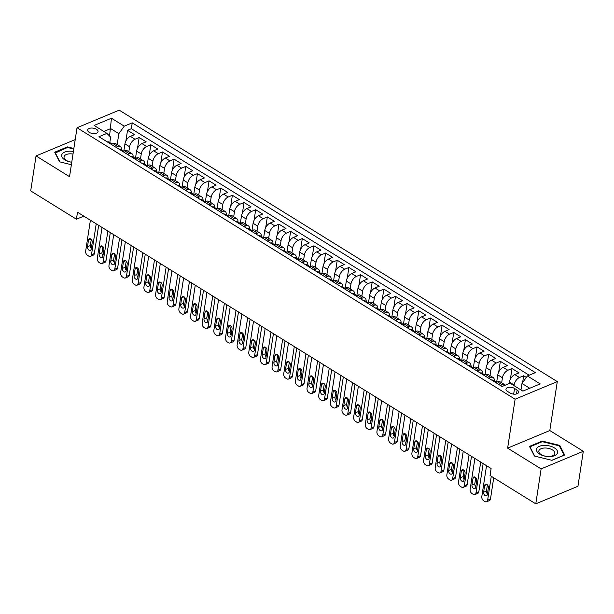 <?xml version="1.0" encoding="UTF-8"?>
<svg xmlns="http://www.w3.org/2000/svg" width="614" height="614" viewBox="0 0 614 614"><rect width="100%" height="100%" fill="white"/><g stroke="black" fill="none" stroke-linecap="round" stroke-linejoin="round"><path stroke-width="0.92" d="M89.207 132.332A5.257 2.679 8.7 0 0 94.686 133.545A5.257 2.679 8.7 0 0 98.056 131.603A5.257 2.679 8.7 0 0 96.498 129.285A5.257 2.679 8.7 0 0 91.018 128.073A5.257 2.679 8.7 0 0 87.656 130.014A5.257 2.679 8.7 0 0 89.207 132.332M557.289 381.601L119.208 110.152L77.034 127.743L515.115 399.192L557.289 381.601L549.806 430.544L507.632 448.136L541.126 468.889L583.3 451.298L549.806 430.544M583.3 451.298L577.951 486.257L535.776 503.848L541.126 468.889M526.336 377.418L523.665 375.76L522.621 382.553M509.206 383.543L509.428 382.1A6.577 3.63 -58.2 0 1 514.839 374.609L518.999 372.875L512.015 368.538L510.372 379.229M496.657 382.192L497.777 374.885A6.577 3.63 121.8 0 1 503.188 367.387L507.348 365.652L500.356 361.324L498.721 372.007M485.006 374.977L486.127 367.663A6.577 3.63 121.8 0 1 491.538 360.172L495.698 358.438L488.706 354.101L487.071 364.785M473.356 367.755L474.476 360.449A6.577 3.63 121.8 0 1 479.887 352.95L484.047 351.216L477.055 346.887L475.42 357.571M461.705 360.533L462.818 353.227A6.577 3.63 121.8 0 1 468.236 345.728L472.396 343.993L465.404 339.665L463.77 350.348M450.054 353.319L451.167 346.004A6.577 3.63 121.8 0 1 456.586 338.514L460.746 336.779L453.754 332.443L452.119 343.126M438.404 346.096L439.517 338.79A6.577 3.63 121.8 0 1 444.935 331.291L449.095 329.557L442.103 325.228L440.468 335.912M426.753 338.874L427.866 331.568A6.577 3.63 121.8 0 1 433.284 324.069L437.444 322.335L430.452 318.006L428.818 328.69M415.095 331.66L416.215 324.346A6.577 3.63 121.8 0 1 421.634 316.855L425.794 315.12L418.802 310.784L417.167 321.467M403.444 324.438L404.565 317.131A6.577 3.63 121.8 0 1 409.983 309.633L414.143 307.898L407.151 303.569L405.516 314.253M391.793 317.223L392.914 309.909A6.577 3.63 121.8 0 1 398.332 302.418L402.492 300.676L395.5 296.347L393.866 307.031M380.143 310.001L381.263 302.687A6.577 3.63 121.8 0 1 386.682 295.196L390.842 293.461L383.85 289.125L382.215 299.816M368.492 302.779L369.613 295.472A6.577 3.63 121.8 0 1 375.031 287.974L379.191 286.239L372.199 281.91L370.564 292.594M356.841 295.564L357.962 288.25A6.577 3.63 121.8 0 1 363.373 280.759L367.54 279.025L360.548 274.688L358.914 285.372M345.191 288.342L346.311 281.035A6.577 3.63 121.8 0 1 351.722 273.537L355.882 271.802L348.898 267.474L347.263 278.157M333.54 281.12L334.661 273.813A6.577 3.63 121.8 0 1 340.072 266.315L344.231 264.58L337.247 260.252L335.612 270.935M321.889 273.905L323.01 266.591A6.577 3.63 121.8 0 1 328.421 259.1L332.581 257.366L325.589 253.029L323.954 263.713M310.239 266.683L311.359 259.377A6.577 3.63 121.8 0 1 316.77 251.878L320.93 250.144L313.938 245.815L312.303 256.498M298.588 259.461L299.709 252.154A6.577 3.63 121.8 0 1 305.12 244.656L309.279 242.921L302.288 238.593L300.653 249.276M286.938 252.247L288.058 244.932A6.577 3.63 121.8 0 1 293.469 237.441L297.629 235.707L290.637 231.371L289.002 242.062M275.287 245.024L276.4 237.718A6.577 3.63 121.8 0 1 281.818 230.219L285.978 228.485L278.986 224.156L277.351 234.84M263.636 237.81L264.749 230.496A6.577 3.63 121.8 0 1 270.168 223.005L274.328 221.263L267.336 216.934L265.701 227.617M251.986 230.588L253.098 223.273A6.577 3.63 121.8 0 1 258.517 215.783L262.677 214.048L255.685 209.712L254.05 220.403M240.335 223.366L241.448 216.059A6.577 3.63 121.8 0 1 246.866 208.56L251.026 206.826L244.034 202.497L242.4 213.181M228.677 216.151L229.797 208.837A6.577 3.63 121.8 0 1 235.216 201.346L239.376 199.611L232.384 195.275L230.749 205.959M217.026 208.929L218.147 201.622A6.577 3.63 121.8 0 1 223.565 194.124L227.725 192.389L220.733 188.061L219.098 198.744M205.375 201.707L206.496 194.4A6.577 3.63 121.8 0 1 211.914 186.902L216.074 185.167L209.082 180.838L207.448 191.522M193.725 194.492L194.845 187.178A6.577 3.63 121.8 0 1 200.264 179.687L204.424 177.953L197.432 173.616L195.797 184.3M182.074 187.27L183.195 179.963A6.577 3.63 121.8 0 1 188.605 172.465L192.773 170.73L185.781 166.402L184.146 177.085M170.423 180.048L171.544 172.741A6.577 3.63 121.8 0 1 176.955 165.25L181.115 163.508L174.13 159.179L172.496 169.863M158.773 172.833L159.893 165.519A6.577 3.63 121.8 0 1 165.304 158.028L169.464 156.294L162.48 151.957L160.845 162.649M147.122 165.611L148.243 158.305A6.577 3.63 121.8 0 1 153.653 150.806L157.813 149.072L150.829 144.743L149.187 155.426M135.471 158.397L136.592 151.082A6.577 3.63 121.8 0 1 142.003 143.592L146.163 141.849L139.171 137.521L137.536 148.204M535.776 503.848L490.049 475.512L491.116 468.52L77.502 212.229L76.428 219.221L83.811 216.143M517.111 390.028L514.547 388.439A5.096 2.594 8.7 0 0 509.236 387.265A5.096 2.594 8.7 0 0 505.974 389.146A5.096 2.594 8.7 0 0 507.479 391.387L510.042 392.975A5.096 2.594 8.7 0 0 515.353 394.157A5.096 2.594 8.7 0 0 518.615 392.269A5.096 2.594 8.7 0 0 517.111 390.028L516.504 393.965M109.799 142.586L110.643 137.083L106.936 133.392L98.954 136.722L502.083 386.513L510.065 383.182L522.882 391.126L540.205 383.896L527.388 375.952L535.37 372.629L132.24 122.838L124.258 126.162L118.847 133.66L110.689 128.61L103.827 131.465M106.936 133.392L94.119 125.448L111.449 118.226L124.258 126.162M128.833 151.773L129.6 146.754A6.577 3.63 -58.2 0 1 135.011 139.255L139.171 137.521M123.821 151.174L124.941 143.868L129.6 146.754M140.483 158.995L141.251 153.968A6.577 3.63 -58.2 0 1 146.662 146.477L150.829 144.743M152.134 166.217L152.901 161.19A6.577 3.63 -58.2 0 1 158.32 153.692L162.48 151.957M163.785 173.432L164.552 168.413A6.577 3.63 -58.2 0 1 169.971 160.914L174.13 159.179M175.435 180.654L176.203 175.627A6.577 3.63 -58.2 0 1 181.621 168.136L185.781 166.402M187.086 187.869L187.853 182.849A6.577 3.63 -58.2 0 1 193.272 175.351L197.432 173.616M198.736 195.091L199.504 190.071A6.577 3.63 -58.2 0 1 204.922 182.573L209.082 180.838M210.387 202.313L211.155 197.286A6.577 3.63 -58.2 0 1 216.573 189.795L220.733 188.061M222.038 209.527L222.805 204.508A6.577 3.63 -58.2 0 1 228.224 197.01L232.384 195.275M233.688 216.75L234.456 211.723A6.577 3.63 -58.2 0 1 239.874 204.232L244.034 202.497M245.339 223.972L246.107 218.945A6.577 3.63 -58.2 0 1 251.525 211.454L255.685 209.712M256.99 231.186L257.765 226.167A6.577 3.63 -58.2 0 1 263.176 218.668L267.336 216.934M268.64 238.409L269.416 233.381A6.577 3.63 -58.2 0 1 274.826 225.891L278.986 224.156M280.299 245.631L281.066 240.604A6.577 3.63 -58.2 0 1 286.477 233.105L290.637 231.371M291.949 252.845L292.717 247.826A6.577 3.63 -58.2 0 1 298.128 240.327L302.288 238.593M303.6 260.067L304.367 255.04A6.577 3.63 -58.2 0 1 309.778 247.549L313.938 245.815M315.251 267.282L316.018 262.262A6.577 3.63 -58.2 0 1 321.429 254.764L325.589 253.029M326.901 274.504L327.669 269.485A6.577 3.63 -58.2 0 1 333.08 261.986L337.247 260.252M338.552 281.726L339.319 276.699A6.577 3.63 -58.2 0 1 344.738 269.208L348.898 267.474M350.203 288.941L350.97 283.921A6.577 3.63 -58.2 0 1 356.389 276.423L360.548 274.688M361.853 296.163L362.621 291.136A6.577 3.63 -58.2 0 1 368.039 283.645L372.199 281.91M373.504 303.385L374.271 298.358A6.577 3.63 -58.2 0 1 379.69 290.867L383.85 289.125M385.155 310.6L385.922 305.58A6.577 3.63 -58.2 0 1 391.341 298.082L395.5 296.347M396.805 317.822L397.573 312.795A6.577 3.63 -58.2 0 1 402.991 305.304L407.151 303.569M408.456 325.044L409.223 320.017A6.577 3.63 -58.2 0 1 414.642 312.518L418.802 310.784M420.106 332.258L420.874 327.239A6.577 3.63 -58.2 0 1 426.293 319.74L430.452 318.006M431.757 339.481L432.532 334.453A6.577 3.63 -58.2 0 1 437.943 326.963L442.103 325.228M443.408 346.695L444.183 341.676A6.577 3.63 -58.2 0 1 449.594 334.177L453.754 332.443M455.058 353.917L455.834 348.898A6.577 3.63 -58.2 0 1 461.244 341.399L465.404 339.665M466.717 361.139L467.484 356.112A6.577 3.63 -58.2 0 1 472.895 348.622L477.055 346.887M478.367 368.354L479.135 363.334A6.577 3.63 -58.2 0 1 484.546 355.836L488.706 354.101M490.018 375.576L490.786 370.549A6.577 3.63 -58.2 0 1 496.196 363.058L500.356 361.324M501.669 382.798L502.436 377.771A6.577 3.63 -58.2 0 1 507.847 370.28L512.015 368.538M513.995 385.615L514.087 384.993A6.577 3.63 -58.2 0 1 519.505 377.495L523.665 375.76M529.168 375.215L131.342 128.71L127.52 130.298L125.885 140.99M124.941 143.868A6.577 3.63 121.8 0 1 130.352 136.369L134.512 134.635L127.52 130.298M495.736 382.576L497.517 381.839A6.577 3.63 -58.2 0 1 500.126 381.839L504.785 384.725A6.577 3.63 -58.2 0 1 505.291 385.17M500.402 385.462L502.175 384.725A6.577 3.63 -58.2 0 1 504.785 384.725M488.752 378.247L490.525 377.503A6.577 3.63 -58.2 0 1 493.134 377.51A6.577 3.63 -58.2 0 1 494.278 380.818M493.134 377.51L488.475 374.617A6.577 3.63 121.8 0 0 485.866 374.617L484.085 375.354M477.093 371.025L478.874 370.288A6.577 3.63 -58.2 0 1 481.483 370.288A6.577 3.63 -58.2 0 1 482.627 373.596M481.483 370.288L476.825 367.402A6.577 3.63 121.8 0 0 474.215 367.395L472.435 368.139M465.443 363.803L467.223 363.066A6.577 3.63 -58.2 0 1 469.833 363.066A6.577 3.63 -58.2 0 1 470.976 366.381M469.833 363.066L465.166 360.18A6.577 3.63 121.8 0 0 462.565 360.18L460.784 360.917M453.792 356.588L455.573 355.844A6.577 3.63 -58.2 0 1 458.182 355.851A6.577 3.63 -58.2 0 1 459.326 359.159M458.182 355.851L453.516 352.958A6.577 3.63 121.8 0 0 450.914 352.958L449.133 353.702M442.141 349.366L443.922 348.629A6.577 3.63 -58.2 0 1 446.531 348.629A6.577 3.63 -58.2 0 1 447.675 351.937M446.531 348.629L441.865 345.743A6.577 3.63 121.8 0 0 439.263 345.736L437.483 346.48M430.491 342.151L432.271 341.407A6.577 3.63 -58.2 0 1 434.873 341.407A6.577 3.63 -58.2 0 1 436.024 344.723M434.873 341.407L430.214 338.521A6.577 3.63 121.8 0 0 427.613 338.521L425.832 339.258M418.84 334.929L420.621 334.185A6.577 3.63 -58.2 0 1 423.223 334.193A6.577 3.63 -58.2 0 1 424.366 337.5M423.223 334.193L418.564 331.307A6.577 3.63 121.8 0 0 415.954 331.299L414.181 332.044M407.189 327.707L408.97 326.97A6.577 3.63 -58.2 0 1 411.572 326.97A6.577 3.63 -58.2 0 1 412.715 330.278M411.572 326.97L406.913 324.085A6.577 3.63 121.8 0 0 404.304 324.077L402.531 324.821M395.539 320.493L397.319 319.748A6.577 3.63 -58.2 0 1 399.921 319.756A6.577 3.63 -58.2 0 1 401.065 323.064M399.921 319.756L395.262 316.862A6.577 3.63 121.8 0 0 392.653 316.862L390.88 317.599M383.888 313.27L385.661 312.526A6.577 3.63 -58.2 0 1 388.271 312.534A6.577 3.63 -58.2 0 1 389.414 315.842M388.271 312.534L383.612 309.648A6.577 3.63 121.8 0 0 381.002 309.64L379.229 310.385M372.237 306.048L374.01 305.311A6.577 3.63 -58.2 0 1 376.62 305.311A6.577 3.63 -58.2 0 1 377.763 308.627M376.62 305.311L371.961 302.426A6.577 3.63 121.8 0 0 369.352 302.426L367.579 303.162M360.587 298.834L362.36 298.089A6.577 3.63 -58.2 0 1 364.969 298.097A6.577 3.63 -58.2 0 1 366.113 301.405M364.969 298.097L360.311 295.204A6.577 3.63 121.8 0 0 357.701 295.204L355.928 295.948M348.936 291.612L350.709 290.875A6.577 3.63 -58.2 0 1 353.319 290.875A6.577 3.63 -58.2 0 1 354.462 294.183M353.319 290.875L348.66 287.989A6.577 3.63 121.8 0 0 346.05 287.981L344.277 288.726M337.286 284.389L339.058 283.653A6.577 3.63 -58.2 0 1 341.668 283.653A6.577 3.63 -58.2 0 1 342.812 286.968M341.668 283.653L337.009 280.767A6.577 3.63 121.8 0 0 334.4 280.767L332.619 281.504M325.635 277.175L327.408 276.43A6.577 3.63 -58.2 0 1 330.017 276.438A6.577 3.63 -58.2 0 1 331.161 279.746M330.017 276.438L325.359 273.545A6.577 3.63 121.8 0 0 322.749 273.545L320.968 274.289M313.984 269.953L315.757 269.216A6.577 3.63 -58.2 0 1 318.367 269.216A6.577 3.63 -58.2 0 1 319.51 272.524M318.367 269.216L313.708 266.33A6.577 3.63 121.8 0 0 311.098 266.322L309.318 267.067M302.326 262.738L304.107 261.994A6.577 3.63 -58.2 0 1 306.716 261.994A6.577 3.63 -58.2 0 1 307.86 265.309M306.716 261.994L302.057 259.108A6.577 3.63 121.8 0 0 299.448 259.108L297.667 259.845M290.675 255.516L292.456 254.772A6.577 3.63 -58.2 0 1 295.065 254.779A6.577 3.63 -58.2 0 1 296.209 258.087M295.065 254.779L290.407 251.893A6.577 3.63 121.8 0 0 287.797 251.886L286.017 252.63M279.025 248.294L280.805 247.557A6.577 3.63 -58.2 0 1 283.415 247.557A6.577 3.63 -58.2 0 1 284.558 250.865M283.415 247.557L278.748 244.671A6.577 3.63 121.8 0 0 276.147 244.664L274.366 245.408M267.374 241.079L269.155 240.335A6.577 3.63 -58.2 0 1 271.764 240.343A6.577 3.63 -58.2 0 1 272.908 243.651M271.764 240.343L267.098 237.449A6.577 3.63 121.8 0 0 264.496 237.449L262.715 238.186M255.723 233.857L257.504 233.113A6.577 3.63 -58.2 0 1 260.113 233.12A6.577 3.63 -58.2 0 1 261.257 236.428M260.113 233.12L255.447 230.235A6.577 3.63 121.8 0 0 252.845 230.227L251.065 230.971M244.073 226.635L245.853 225.898A6.577 3.63 -58.2 0 1 248.455 225.898A6.577 3.63 -58.2 0 1 249.599 229.214M248.455 225.898L243.796 223.012A6.577 3.63 121.8 0 0 241.187 223.012L239.414 223.749M232.422 219.421L234.203 218.676A6.577 3.63 -58.2 0 1 236.804 218.684A6.577 3.63 -58.2 0 1 237.948 221.992M236.804 218.684L232.146 215.79A6.577 3.63 121.8 0 0 229.536 215.79L227.763 216.535M220.771 212.198L222.552 211.462A6.577 3.63 -58.2 0 1 225.154 211.462A6.577 3.63 -58.2 0 1 226.297 214.77M225.154 211.462L220.495 208.576A6.577 3.63 121.8 0 0 217.886 208.568L216.113 209.313M209.121 204.984L210.901 204.239A6.577 3.63 -58.2 0 1 213.503 204.239A6.577 3.63 -58.2 0 1 214.647 207.555M213.503 204.239L208.844 201.354A6.577 3.63 121.8 0 0 206.235 201.354L204.462 202.09M197.47 197.762L199.243 197.017A6.577 3.63 -58.2 0 1 201.852 197.025A6.577 3.63 -58.2 0 1 202.996 200.333M201.852 197.025L197.194 194.139A6.577 3.63 121.8 0 0 194.584 194.131L192.811 194.876M185.819 190.54L187.592 189.803A6.577 3.63 -58.2 0 1 190.202 189.803A6.577 3.63 -58.2 0 1 191.345 193.111M190.202 189.803L185.543 186.917A6.577 3.63 121.8 0 0 182.934 186.909L181.161 187.654M174.169 183.325L175.942 182.581A6.577 3.63 -58.2 0 1 178.551 182.581A6.577 3.63 -58.2 0 1 179.695 185.896M178.551 182.581L173.892 179.695A6.577 3.63 121.8 0 0 171.283 179.695L169.51 180.432M162.518 176.103L164.291 175.358A6.577 3.63 -58.2 0 1 166.901 175.366A6.577 3.63 -58.2 0 1 168.044 178.674M166.901 175.366L162.242 172.48A6.577 3.63 121.8 0 0 159.632 172.473L157.852 173.217M150.867 168.881L152.64 168.144A6.577 3.63 -58.2 0 1 155.25 168.144A6.577 3.63 -58.2 0 1 156.393 171.452M155.25 168.144L150.591 165.258A6.577 3.63 121.8 0 0 147.982 165.258L146.201 165.995M139.217 161.666L140.99 160.922A6.577 3.63 -58.2 0 1 143.599 160.929A6.577 3.63 -58.2 0 1 144.743 164.237M143.599 160.929L138.941 158.036A6.577 3.63 121.8 0 0 136.331 158.036L134.55 158.773M127.566 154.444L129.339 153.7A6.577 3.63 -58.2 0 1 131.949 153.707A6.577 3.63 -58.2 0 1 133.092 157.015M131.949 153.707L127.29 150.821A6.577 3.63 121.8 0 0 124.68 150.814L122.9 151.558M115.908 147.222L117.688 146.485A6.577 3.63 -58.2 0 1 120.298 146.485A6.577 3.63 -58.2 0 1 121.442 149.801M120.298 146.485L115.639 143.599A6.577 3.63 121.8 0 0 113.03 143.599L111.249 144.336M529.744 388.263L521.977 383.451L527.388 375.952M520.979 389.944L521.977 383.451M75.223 139.593L36.049 155.933L30.7 190.885L76.428 219.221M36.049 155.933L69.543 176.686L77.034 127.743M507.632 448.136L515.115 399.192M109.561 136.009L111.449 118.226M117.182 144.559L118.847 133.66M131.342 128.71L132.24 122.838M559.768 445.411L542.177 441.09L529.475 446.393L534.364 456.01L551.963 460.323L564.657 455.028L559.768 445.411L559.615 446.416M73.864 148.488L67.386 146.899L54.692 152.203L59.581 161.82L71.377 164.713M542.07 441.758L542.177 441.09M67.287 147.567L67.386 146.899M491.284 476.28L487.631 500.195A3.285 2.172 -112.6 0 1 486.564 501.784A3.285 2.172 -112.6 0 1 484.868 501.546L483.702 500.824A3.285 2.172 -112.6 0 1 481.798 496.588L486.534 465.681M486.564 501.784L489.412 500.594A3.285 2.172 67.4 0 0 490.479 499.005L493.725 477.792M487.347 494.508A2.633 1.735 67.4 0 1 486.495 495.782A2.633 1.735 67.4 0 1 484.423 494.945A2.633 1.735 67.4 0 1 483.617 492.198L484.646 485.49A2.633 1.735 67.4 0 1 485.497 484.216A2.633 1.735 67.4 0 1 487.57 485.06A2.633 1.735 67.4 0 1 488.376 487.8L487.347 494.508M487.439 493.94A2.633 1.735 67.4 0 1 486.472 491.016L487.409 484.868M539.614 454.076A10.684 5.442 8.7 0 0 554.596 455.68A10.684 5.442 8.7 0 0 554.434 447.898A10.684 5.442 8.7 0 0 539.453 446.294A10.684 5.442 8.7 0 0 539.614 454.076M541.218 454.606A8.089 4.121 8.7 0 0 549.653 456.471A8.089 4.121 8.7 0 0 554.826 453.485A8.089 4.121 8.7 0 0 552.439 449.924A8.089 4.121 8.7 0 0 544.012 448.051A8.089 4.121 8.7 0 0 538.831 451.037A8.089 4.121 8.7 0 0 541.218 454.606M534.702 456.087L529.974 446.808L542.285 441.673L559.331 445.856L564.074 455.174L551.809 460.285M529.913 447.245L529.974 446.808M73.404 151.474A10.684 5.442 8.7 0 0 69.382 151.19A10.684 5.442 8.7 0 0 61.715 156.232A10.684 5.442 8.7 0 0 71.761 162.226A8.089 4.121 8.7 0 1 64.048 156.846A8.089 4.121 8.7 0 1 69.881 153.83A8.089 4.121 8.7 0 1 73.012 154.053M55.122 153.063L67.502 147.483L73.78 149.025M59.919 161.896L55.191 152.617M480.708 462.066L475.973 492.973A3.285 2.172 -112.6 0 1 474.914 494.569A3.285 2.172 -112.6 0 1 473.217 494.331L472.051 493.61A3.285 2.172 -112.6 0 1 470.147 489.366L474.883 458.458M474.914 494.569L477.761 493.38A3.285 2.172 67.4 0 0 478.828 491.791L483.141 463.578M491.868 380.173A4.359 2.402 -58.2 0 1 493.38 380.258L495.59 381.632A4.359 2.402 121.8 0 0 494.746 381.424L494.493 381.578M475.696 487.293A2.633 1.735 67.4 0 1 474.845 488.567A2.633 1.735 67.4 0 1 472.772 487.723A2.633 1.735 67.4 0 1 471.966 484.983L472.995 478.268A2.633 1.735 67.4 0 1 473.847 477.001A2.633 1.735 67.4 0 1 475.919 477.838A2.633 1.735 67.4 0 1 476.725 480.578L475.696 487.293M494.677 381.9L494.746 381.424L496.143 382.284A4.359 2.402 -58.2 0 1 496.404 382.299M496.15 382.284A4.359 2.402 121.8 0 0 495.59 381.632M475.789 486.725A2.633 1.735 67.4 0 1 474.822 483.794L475.758 477.654M469.058 454.851L464.322 485.758A3.285 2.172 -112.6 0 1 463.263 487.347A3.285 2.172 -112.6 0 1 461.567 487.109L460.4 486.388A3.285 2.172 -112.6 0 1 458.497 482.144L463.232 451.236M463.263 487.347L466.11 486.158A3.285 2.172 67.4 0 0 467.177 484.569L471.491 456.356M480.217 372.959A4.359 2.402 -58.2 0 1 481.721 373.043L483.939 374.41A4.359 2.402 121.8 0 0 483.095 374.202L482.842 374.356M464.046 480.071A2.633 1.735 67.4 0 1 463.194 481.345A2.633 1.735 67.4 0 1 461.122 480.501A2.633 1.735 67.4 0 1 460.316 477.761L461.344 471.053A2.633 1.735 67.4 0 1 462.196 469.779A2.633 1.735 67.4 0 1 464.268 470.623A2.633 1.735 67.4 0 1 465.074 473.363L464.046 480.071M483.026 374.678L483.095 374.202L484.492 375.07A4.359 2.402 -58.2 0 1 484.753 375.077M484.5 375.07A4.359 2.402 121.8 0 0 483.939 374.41M464.13 479.503A2.633 1.735 67.4 0 1 463.171 476.571L464.107 470.431M457.407 447.629L452.671 478.536A3.285 2.172 -112.6 0 1 451.612 480.125A3.285 2.172 -112.6 0 1 449.916 479.887L448.75 479.166A3.285 2.172 -112.6 0 1 446.846 474.929L451.582 444.022M451.612 480.125L454.46 478.935A3.285 2.172 67.4 0 0 455.527 477.347L459.84 449.141M468.559 365.737A4.359 2.402 -58.2 0 1 470.071 365.821L472.289 367.195A4.359 2.402 121.8 0 0 471.445 366.98L471.191 367.141M452.395 472.857A2.633 1.735 67.4 0 1 451.543 474.123A2.633 1.735 67.4 0 1 449.471 473.287A2.633 1.735 67.4 0 1 448.665 470.547L449.694 463.831A2.633 1.735 67.4 0 1 450.546 462.557A2.633 1.735 67.4 0 1 452.618 463.401A2.633 1.735 67.4 0 1 453.424 466.141L452.395 472.857M471.375 367.456L471.445 366.98L472.841 367.847A4.359 2.402 -58.2 0 1 473.102 367.863M472.849 367.847A4.359 2.402 121.8 0 0 472.289 367.195M452.48 472.281A2.633 1.735 67.4 0 1 451.52 469.357L452.457 463.209M445.749 440.415L441.021 471.314A3.285 2.172 -112.6 0 1 439.962 472.91A3.285 2.172 -112.6 0 1 438.266 472.673L437.099 471.951A3.285 2.172 -112.6 0 1 435.196 467.707L439.923 436.8M439.962 472.91L442.809 471.721A3.285 2.172 67.4 0 0 443.876 470.132L448.189 441.919M456.908 358.515A4.359 2.402 -58.2 0 1 458.42 358.599L460.638 359.973A4.359 2.402 121.8 0 0 459.794 359.766L459.541 359.919M440.745 465.635A2.633 1.735 67.4 0 1 439.893 466.909A2.633 1.735 67.4 0 1 437.82 466.064A2.633 1.735 67.4 0 1 437.014 463.324L438.043 456.609A2.633 1.735 67.4 0 1 438.895 455.342A2.633 1.735 67.4 0 1 440.967 456.179A2.633 1.735 67.4 0 1 441.773 458.919L440.745 465.635M459.725 360.241L459.794 359.766L461.191 360.633A4.359 2.402 -58.2 0 1 461.452 360.641M461.198 360.633A4.359 2.402 121.8 0 0 460.638 359.973M440.829 465.067A2.633 1.735 67.4 0 1 439.862 462.135L440.806 455.995M434.098 433.192L429.37 464.1A3.285 2.172 -112.6 0 1 428.311 465.688A3.285 2.172 -112.6 0 1 426.615 465.45L425.448 464.729A3.285 2.172 -112.6 0 1 423.545 460.492L428.273 429.585M428.311 465.688L431.158 464.499A3.285 2.172 67.4 0 0 432.218 462.91L436.539 434.704M445.257 351.3A4.359 2.402 -58.2 0 1 446.769 351.385L448.987 352.751A4.359 2.402 121.8 0 0 448.143 352.543L447.89 352.697M429.094 458.412A2.633 1.735 67.4 0 1 428.242 459.686A2.633 1.735 67.4 0 1 426.17 458.842A2.633 1.735 67.4 0 1 425.364 456.102L426.392 449.394A2.633 1.735 67.4 0 1 427.244 448.12A2.633 1.735 67.4 0 1 429.316 448.964A2.633 1.735 67.4 0 1 430.122 451.704L429.094 458.412M448.066 353.019L448.143 352.543L449.54 353.411A4.359 2.402 -58.2 0 1 449.801 353.418M449.548 353.411A4.359 2.402 121.8 0 0 448.987 352.751M429.178 457.844A2.633 1.735 67.4 0 1 428.211 454.913L429.155 448.773M422.447 425.97L417.72 456.877A3.285 2.172 -112.6 0 1 416.653 458.466A3.285 2.172 -112.6 0 1 414.964 458.228L413.798 457.507A3.285 2.172 -112.6 0 1 411.894 453.27L416.622 422.363M416.653 458.466L419.508 457.284A3.285 2.172 67.4 0 0 420.567 455.688L424.888 427.482M433.607 344.078A4.359 2.402 -58.2 0 1 435.119 344.162L437.337 345.536A4.359 2.402 121.8 0 0 436.493 345.321L436.239 345.482M417.443 451.198A2.633 1.735 67.4 0 1 416.591 452.464A2.633 1.735 67.4 0 1 414.519 451.628A2.633 1.735 67.4 0 1 413.713 448.888L414.742 442.172A2.633 1.735 67.4 0 1 415.594 440.898A2.633 1.735 67.4 0 1 417.666 441.742A2.633 1.735 67.4 0 1 418.472 444.482L417.443 451.198M436.416 345.797L436.493 345.321L437.889 346.189A4.359 2.402 -58.2 0 1 438.15 346.204M437.897 346.189A4.359 2.402 121.8 0 0 437.337 345.536M417.528 450.63A2.633 1.735 67.4 0 1 416.561 447.698L417.505 441.55M410.797 418.756L406.069 449.663A3.285 2.172 -112.6 0 1 405.002 451.252A3.285 2.172 -112.6 0 1 403.314 451.014L402.147 450.292A3.285 2.172 -112.6 0 1 400.244 446.048L404.971 415.141M405.002 451.252L407.857 450.062A3.285 2.172 67.4 0 0 408.916 448.473L413.237 420.26M421.956 336.863A4.359 2.402 -58.2 0 1 423.468 336.94L425.686 338.314A4.359 2.402 121.8 0 0 424.842 338.107L424.581 338.26M405.793 443.976A2.633 1.735 67.4 0 1 404.941 445.25A2.633 1.735 67.4 0 1 402.868 444.406A2.633 1.735 67.4 0 1 402.063 441.666L403.091 434.958A2.633 1.735 67.4 0 1 403.943 433.684A2.633 1.735 67.4 0 1 406.015 434.52A2.633 1.735 67.4 0 1 406.821 437.268L405.793 443.976M424.765 338.583L424.842 338.107L426.239 338.974A4.359 2.402 -58.2 0 1 426.5 338.982M426.246 338.974A4.359 2.402 121.8 0 0 425.686 338.314M405.877 443.408A2.633 1.735 67.4 0 1 404.91 440.476L405.854 434.336M399.146 411.534L394.418 442.441A3.285 2.172 -112.6 0 1 393.351 444.029A3.285 2.172 -112.6 0 1 391.663 443.792L390.496 443.07A3.285 2.172 -112.6 0 1 388.593 438.833L393.321 407.926M393.351 444.029L396.207 442.84A3.285 2.172 67.4 0 0 397.266 441.251L401.587 413.045M410.305 329.641A4.359 2.402 -58.2 0 1 411.817 329.726L414.036 331.092A4.359 2.402 121.8 0 0 413.191 330.885L412.93 331.046M394.142 436.754A2.633 1.735 67.4 0 1 393.29 438.028A2.633 1.735 67.4 0 1 391.218 437.191A2.633 1.735 67.4 0 1 390.412 434.443L391.44 427.735A2.633 1.735 67.4 0 1 392.292 426.461A2.633 1.735 67.4 0 1 394.365 427.306A2.633 1.735 67.4 0 1 395.17 430.046L394.142 436.754M413.115 331.36L413.191 330.885L414.588 331.752A4.359 2.402 -58.2 0 1 414.849 331.76M414.596 331.752A4.359 2.402 121.8 0 0 414.036 331.092M394.226 436.186A2.633 1.735 67.4 0 1 393.259 433.261L394.203 427.114M387.495 404.311L382.768 435.219A3.285 2.172 -112.6 0 1 381.701 436.815A3.285 2.172 -112.6 0 1 380.012 436.577L378.846 435.856A3.285 2.172 -112.6 0 1 376.942 431.611L381.67 400.704M381.701 436.815L384.556 435.625A3.285 2.172 67.4 0 0 385.615 434.029L389.936 405.823M398.655 322.419A4.359 2.402 -58.2 0 1 400.167 322.503L402.377 323.877A4.359 2.402 121.8 0 0 401.541 323.67L401.28 323.824M382.491 429.539A2.633 1.735 67.4 0 1 381.639 430.813A2.633 1.735 67.4 0 1 379.559 429.969A2.633 1.735 67.4 0 1 378.761 427.229L379.79 420.513A2.633 1.735 67.4 0 1 380.642 419.239A2.633 1.735 67.4 0 1 382.714 420.083A2.633 1.735 67.4 0 1 383.512 422.823L382.491 429.539M401.464 324.146L401.541 323.67L402.938 324.53A4.359 2.402 -58.2 0 1 403.198 324.545M402.945 324.53A4.359 2.402 121.8 0 0 402.377 323.877M382.576 428.971A2.633 1.735 67.4 0 1 381.609 426.039L382.553 419.899M375.845 397.097L371.117 428.004A3.285 2.172 -112.6 0 1 370.05 429.593A3.285 2.172 -112.6 0 1 368.362 429.355L367.195 428.633A3.285 2.172 -112.6 0 1 365.292 424.389L370.019 393.482M370.05 429.593L372.898 428.403A3.285 2.172 67.4 0 0 373.964 426.814L378.285 398.601M387.004 315.205A4.359 2.402 -58.2 0 1 388.516 315.289L390.727 316.655A4.359 2.402 121.8 0 0 389.89 316.448L389.629 316.601M370.841 422.317A2.633 1.735 67.4 0 1 369.989 423.591A2.633 1.735 67.4 0 1 367.909 422.747A2.633 1.735 67.4 0 1 367.111 420.007L368.139 413.299A2.633 1.735 67.4 0 1 368.991 412.025A2.633 1.735 67.4 0 1 371.063 412.869A2.633 1.735 67.4 0 1 371.861 415.609L370.841 422.317M389.813 316.924L389.89 316.448L391.287 317.315A4.359 2.402 -58.2 0 1 391.548 317.323M391.287 317.315A4.359 2.402 121.8 0 0 390.727 316.655M370.925 421.749A2.633 1.735 67.4 0 1 369.958 418.817L370.902 412.677M364.194 389.875L359.466 420.782A3.285 2.172 -112.6 0 1 358.399 422.371A3.285 2.172 -112.6 0 1 356.703 422.133L355.544 421.411A3.285 2.172 -112.6 0 1 353.641 417.175L358.369 386.267M358.399 422.371L361.247 421.181A3.285 2.172 67.4 0 0 362.314 419.592L366.635 391.387M375.354 307.982A4.359 2.402 -58.2 0 1 376.866 308.067L379.076 309.441A4.359 2.402 121.8 0 0 378.239 309.226L377.978 309.387M359.19 415.102A2.633 1.735 67.4 0 1 358.338 416.369A2.633 1.735 67.4 0 1 356.258 415.532A2.633 1.735 67.4 0 1 355.46 412.792L356.488 406.077A2.633 1.735 67.4 0 1 357.34 404.803A2.633 1.735 67.4 0 1 359.413 405.647A2.633 1.735 67.4 0 1 360.211 408.387L359.19 415.102M378.163 309.702L378.239 309.226L379.636 310.093A4.359 2.402 -58.2 0 1 379.897 310.108M379.636 310.093A4.359 2.402 121.8 0 0 379.076 309.441M359.274 414.527A2.633 1.735 67.4 0 1 358.307 411.603L359.251 405.455M352.543 382.652L347.816 413.56A3.285 2.172 -112.6 0 1 346.749 415.156A3.285 2.172 -112.6 0 1 345.053 414.918L343.894 414.197A3.285 2.172 -112.6 0 1 341.99 409.952L346.718 379.045M346.749 415.156L349.596 413.966A3.285 2.172 67.4 0 0 350.663 412.378L354.976 384.164M363.703 300.76A4.359 2.402 -58.2 0 1 365.215 300.845L367.425 302.218A4.359 2.402 121.8 0 0 366.589 302.011L366.328 302.165M347.532 407.88A2.633 1.735 67.4 0 1 346.687 409.154A2.633 1.735 67.4 0 1 344.607 408.31A2.633 1.735 67.4 0 1 343.809 405.57L344.838 398.854A2.633 1.735 67.4 0 1 345.682 397.588A2.633 1.735 67.4 0 1 347.762 398.425A2.633 1.735 67.4 0 1 348.56 401.165L347.532 407.88M366.512 302.487L366.589 302.011L367.986 302.871A4.359 2.402 -58.2 0 1 368.246 302.886M367.986 302.871A4.359 2.402 121.8 0 0 367.425 302.218M347.624 407.312A2.633 1.735 67.4 0 1 346.657 404.38L347.593 398.24M340.893 375.438L336.165 406.345A3.285 2.172 -112.6 0 1 335.098 407.934A3.285 2.172 -112.6 0 1 333.402 407.696L332.243 406.975A3.285 2.172 -112.6 0 1 330.34 402.73L335.067 371.823M335.098 407.934L337.946 406.744A3.285 2.172 67.4 0 0 339.012 405.156L343.326 376.95M352.052 293.546A4.359 2.402 -58.2 0 1 353.564 293.63L355.775 294.996A4.359 2.402 121.8 0 0 354.93 294.789L354.677 294.943M335.881 400.658A2.633 1.735 67.4 0 1 335.029 401.932A2.633 1.735 67.4 0 1 332.957 401.088A2.633 1.735 67.4 0 1 332.159 398.348L333.179 391.64A2.633 1.735 67.4 0 1 334.031 390.366A2.633 1.735 67.4 0 1 336.111 391.21A2.633 1.735 67.4 0 1 336.909 393.95L335.881 400.658M354.861 295.265L354.93 294.789L356.335 295.656A4.359 2.402 -58.2 0 1 356.588 295.664M356.335 295.656A4.359 2.402 121.8 0 0 355.775 294.996M335.973 400.09A2.633 1.735 67.4 0 1 335.006 397.158L335.942 391.018M329.242 368.216L324.514 399.123A3.285 2.172 -112.6 0 1 323.448 400.712A3.285 2.172 -112.6 0 1 321.751 400.474L320.585 399.752A3.285 2.172 -112.6 0 1 318.689 395.516L323.417 364.609M323.448 400.712L326.295 399.53A3.285 2.172 67.4 0 0 327.362 397.933L331.675 369.728M340.402 286.324A4.359 2.402 -58.2 0 1 341.914 286.408L344.124 287.782A4.359 2.402 121.8 0 0 343.28 287.567L343.026 287.728M324.23 393.444A2.633 1.735 67.4 0 1 323.378 394.71A2.633 1.735 67.4 0 1 321.306 393.873A2.633 1.735 67.4 0 1 320.508 391.133L321.529 384.418A2.633 1.735 67.4 0 1 322.381 383.144A2.633 1.735 67.4 0 1 324.461 383.988A2.633 1.735 67.4 0 1 325.259 386.728L324.23 393.444M343.211 288.043L343.28 287.567L344.684 288.434A4.359 2.402 -58.2 0 1 344.938 288.45M344.684 288.434A4.359 2.402 121.8 0 0 344.124 287.782M324.322 392.868A2.633 1.735 67.4 0 1 323.355 389.944L324.292 383.796M317.591 361.001L312.864 391.909A3.285 2.172 -112.6 0 1 311.797 393.497A3.285 2.172 -112.6 0 1 310.101 393.259L308.934 392.538A3.285 2.172 -112.6 0 1 307.038 388.294L311.766 357.386M311.797 393.497L314.644 392.308A3.285 2.172 67.4 0 0 315.711 390.719L320.024 362.506M328.751 279.101A4.359 2.402 -58.2 0 1 330.263 279.186L332.473 280.56A4.359 2.402 121.8 0 0 331.629 280.352L331.376 280.506M312.58 386.221A2.633 1.735 67.4 0 1 311.728 387.495A2.633 1.735 67.4 0 1 309.656 386.651A2.633 1.735 67.4 0 1 308.857 383.911L309.878 377.196A2.633 1.735 67.4 0 1 310.73 375.929A2.633 1.735 67.4 0 1 312.81 376.766A2.633 1.735 67.4 0 1 313.608 379.506L312.58 386.221M331.56 280.828L331.629 280.352L333.034 281.22A4.359 2.402 -58.2 0 1 333.287 281.227M333.034 281.22A4.359 2.402 121.8 0 0 332.473 280.56M312.672 385.653A2.633 1.735 67.4 0 1 311.705 382.722L312.641 376.582M305.941 353.779L301.205 384.686A3.285 2.172 -112.6 0 1 300.146 386.275A3.285 2.172 -112.6 0 1 298.45 386.037L297.283 385.316A3.285 2.172 -112.6 0 1 295.38 381.079L300.116 350.172M300.146 386.275L302.994 385.085A3.285 2.172 67.4 0 0 304.06 383.497L308.374 355.291M317.1 271.887A4.359 2.402 -58.2 0 1 318.612 271.971L320.823 273.337A4.359 2.402 121.8 0 0 319.978 273.13L319.725 273.291M300.929 378.999A2.633 1.735 67.4 0 1 300.077 380.273A2.633 1.735 67.4 0 1 298.005 379.429A2.633 1.735 67.4 0 1 297.199 376.689L298.227 369.981A2.633 1.735 67.4 0 1 299.079 368.707A2.633 1.735 67.4 0 1 301.152 369.551A2.633 1.735 67.4 0 1 301.958 372.291L300.929 378.999M319.909 273.606L319.978 273.13L321.375 273.998A4.359 2.402 -58.2 0 1 321.636 274.005M321.383 273.998A4.359 2.402 121.8 0 0 320.823 273.337M301.021 378.431A2.633 1.735 67.4 0 1 300.054 375.499L300.99 369.359M294.29 346.557L289.555 377.464A3.285 2.172 -112.6 0 1 288.496 379.053A3.285 2.172 -112.6 0 1 286.799 378.815L285.633 378.094A3.285 2.172 -112.6 0 1 283.729 373.857L288.465 342.95M288.496 379.053L291.343 377.871A3.285 2.172 67.4 0 0 292.41 376.275L296.723 348.069M305.45 264.665A4.359 2.402 -58.2 0 1 306.962 264.749L309.172 266.123A4.359 2.402 121.8 0 0 308.328 265.908L308.074 266.069M289.278 371.785A2.633 1.735 67.4 0 1 288.426 373.059A2.633 1.735 67.4 0 1 286.354 372.214A2.633 1.735 67.4 0 1 285.548 369.474L286.577 362.759A2.633 1.735 67.4 0 1 287.429 361.485A2.633 1.735 67.4 0 1 289.501 362.329A2.633 1.735 67.4 0 1 290.307 365.069L289.278 371.785M308.259 266.384L308.328 265.908L309.725 266.775A4.359 2.402 -58.2 0 1 309.986 266.791M309.732 266.775A4.359 2.402 121.8 0 0 309.172 266.123M289.371 371.217A2.633 1.735 67.4 0 1 288.403 368.285L289.34 362.145M282.64 339.342L277.904 370.25A3.285 2.172 -112.6 0 1 276.845 371.838A3.285 2.172 -112.6 0 1 275.149 371.6L273.982 370.879A3.285 2.172 -112.6 0 1 272.079 366.635L276.814 335.728M276.845 371.838L279.692 370.649A3.285 2.172 67.4 0 0 280.759 369.06L285.073 340.847M293.791 257.45A4.359 2.402 -58.2 0 1 295.303 257.527L297.521 258.901A4.359 2.402 121.8 0 0 296.677 258.694L296.424 258.847M277.628 364.562A2.633 1.735 67.4 0 1 276.776 365.837A2.633 1.735 67.4 0 1 274.704 364.992A2.633 1.735 67.4 0 1 273.898 362.252L274.926 355.544A2.633 1.735 67.4 0 1 275.778 354.27A2.633 1.735 67.4 0 1 277.85 355.107A2.633 1.735 67.4 0 1 278.656 357.855L277.628 364.562M296.608 259.169L296.677 258.694L298.074 259.561A4.359 2.402 -58.2 0 1 298.335 259.568M298.082 259.561A4.359 2.402 121.8 0 0 297.521 258.901M277.712 363.995A2.633 1.735 67.4 0 1 276.753 361.063L277.689 354.923M270.989 332.12L266.253 363.027A3.285 2.172 -112.6 0 1 265.194 364.616A3.285 2.172 -112.6 0 1 263.498 364.378L262.332 363.657A3.285 2.172 -112.6 0 1 260.428 359.42L265.156 328.513M265.194 364.616L268.042 363.427A3.285 2.172 67.4 0 0 269.109 361.838L273.422 333.632M282.141 250.228A4.359 2.402 -58.2 0 1 283.653 250.312L285.871 251.686A4.359 2.402 121.8 0 0 285.026 251.471L284.773 251.633M265.977 357.34A2.633 1.735 67.4 0 1 265.125 358.614A2.633 1.735 67.4 0 1 263.053 357.778A2.633 1.735 67.4 0 1 262.247 355.03L263.276 348.322A2.633 1.735 67.4 0 1 264.127 347.048A2.633 1.735 67.4 0 1 266.2 347.892A2.633 1.735 67.4 0 1 267.006 350.632L265.977 357.34M284.957 251.947L285.026 251.471L286.423 252.339A4.359 2.402 -58.2 0 1 286.684 252.346M286.431 252.339A4.359 2.402 121.8 0 0 285.871 251.686M266.062 356.772A2.633 1.735 67.4 0 1 265.102 353.848L266.039 347.701M259.331 324.898L254.603 355.805A3.285 2.172 -112.6 0 1 253.544 357.402A3.285 2.172 -112.6 0 1 251.847 357.164L250.681 356.442A3.285 2.172 -112.6 0 1 248.777 352.198L253.505 321.291M253.544 357.402L256.391 356.212A3.285 2.172 67.4 0 0 257.458 354.616L261.771 326.41M270.49 243.006A4.359 2.402 -58.2 0 1 272.002 243.09L274.22 244.464A4.359 2.402 121.8 0 0 273.376 244.257L273.123 244.41M254.326 350.126A2.633 1.735 67.4 0 1 253.475 351.4A2.633 1.735 67.4 0 1 251.402 350.556A2.633 1.735 67.4 0 1 250.596 347.816L251.625 341.1A2.633 1.735 67.4 0 1 252.477 339.834A2.633 1.735 67.4 0 1 254.549 340.67A2.633 1.735 67.4 0 1 255.355 343.41L254.326 350.126M273.307 244.733L273.376 244.257L274.773 245.116A4.359 2.402 -58.2 0 1 275.034 245.132M274.78 245.116A4.359 2.402 121.8 0 0 274.22 244.464M254.411 349.558A2.633 1.735 67.4 0 1 253.444 346.626L254.388 340.486M247.68 317.684L242.952 348.591A3.285 2.172 -112.6 0 1 241.885 350.18A3.285 2.172 -112.6 0 1 240.197 349.942L239.03 349.22A3.285 2.172 -112.6 0 1 237.127 344.976L241.855 314.069M241.885 350.18L244.74 348.99A3.285 2.172 67.4 0 0 245.8 347.401L250.121 319.188M258.839 235.791A4.359 2.402 -58.2 0 1 260.351 235.876L262.569 237.242A4.359 2.402 121.8 0 0 261.725 237.035L261.472 237.188M242.676 342.904A2.633 1.735 67.4 0 1 241.824 344.178A2.633 1.735 67.4 0 1 239.752 343.333A2.633 1.735 67.4 0 1 238.946 340.593L239.974 333.886A2.633 1.735 67.4 0 1 240.826 332.611A2.633 1.735 67.4 0 1 242.898 333.456A2.633 1.735 67.4 0 1 243.704 336.196L242.676 342.904M261.648 237.511L261.725 237.035L263.122 237.902A4.359 2.402 -58.2 0 1 263.383 237.91M263.13 237.902A4.359 2.402 121.8 0 0 262.569 237.242M242.76 342.336A2.633 1.735 67.4 0 1 241.793 339.404L242.737 333.264M236.029 310.461L231.301 341.369A3.285 2.172 -112.6 0 1 230.235 342.957A3.285 2.172 -112.6 0 1 228.546 342.719L227.38 341.998A3.285 2.172 -112.6 0 1 225.476 337.761L230.204 306.854M230.235 342.957L233.09 341.768A3.285 2.172 67.4 0 0 234.149 340.179L238.47 311.973M247.189 228.569A4.359 2.402 -58.2 0 1 248.701 228.654L250.919 230.027A4.359 2.402 121.8 0 0 250.075 229.813L249.814 229.974M231.025 335.689A2.633 1.735 67.4 0 1 230.173 336.956A2.633 1.735 67.4 0 1 228.101 336.119A2.633 1.735 67.4 0 1 227.295 333.379L228.324 326.663A2.633 1.735 67.4 0 1 229.175 325.389A2.633 1.735 67.4 0 1 231.248 326.234A2.633 1.735 67.4 0 1 232.054 328.974L231.025 335.689M249.998 230.288L250.075 229.813L251.471 230.68A4.359 2.402 -58.2 0 1 251.732 230.695M251.479 230.68A4.359 2.402 121.8 0 0 250.919 230.027M231.11 335.114A2.633 1.735 67.4 0 1 230.143 332.189L231.087 326.042M224.379 303.239L219.651 334.146A3.285 2.172 -112.6 0 1 218.584 335.743A3.285 2.172 -112.6 0 1 216.895 335.505L215.729 334.783A3.285 2.172 -112.6 0 1 213.826 330.539L218.553 299.632M218.584 335.743L221.439 334.553A3.285 2.172 67.4 0 0 222.498 332.965L226.819 304.751M235.538 221.347A4.359 2.402 -58.2 0 1 237.05 221.431L239.268 222.805A4.359 2.402 121.8 0 0 238.424 222.598L238.163 222.752M219.375 328.467A2.633 1.735 67.4 0 1 218.523 329.741A2.633 1.735 67.4 0 1 216.45 328.897A2.633 1.735 67.4 0 1 215.644 326.157L216.673 319.441A2.633 1.735 67.4 0 1 217.525 318.175A2.633 1.735 67.4 0 1 219.597 319.011A2.633 1.735 67.4 0 1 220.403 321.751L219.375 328.467M238.347 223.074L238.424 222.598L239.821 223.465A4.359 2.402 -58.2 0 1 240.082 223.473M239.828 223.458A4.359 2.402 121.8 0 0 239.268 222.805M219.459 327.899A2.633 1.735 67.4 0 1 218.492 324.967L219.436 318.827M212.728 296.025L208 326.932A3.285 2.172 -112.6 0 1 206.933 328.521A3.285 2.172 -112.6 0 1 205.245 328.283L204.078 327.561A3.285 2.172 -112.6 0 1 202.175 323.317L206.903 292.41M206.933 328.521L209.788 327.331A3.285 2.172 67.4 0 0 210.848 325.742L215.169 297.537M223.887 214.132A4.359 2.402 -58.2 0 1 225.399 214.217L227.61 215.583A4.359 2.402 121.8 0 0 226.773 215.376L226.512 215.529M207.724 321.245A2.633 1.735 67.4 0 1 206.872 322.519A2.633 1.735 67.4 0 1 204.8 321.675A2.633 1.735 67.4 0 1 203.994 318.935L205.022 312.227A2.633 1.735 67.4 0 1 205.874 310.953A2.633 1.735 67.4 0 1 207.946 311.797A2.633 1.735 67.4 0 1 208.752 314.537L207.724 321.245M226.696 215.852L226.773 215.376L228.17 216.243A4.359 2.402 -58.2 0 1 228.431 216.251M228.178 216.243A4.359 2.402 121.8 0 0 227.61 215.583M207.808 320.677A2.633 1.735 67.4 0 1 206.841 317.745L207.785 311.605M201.077 288.803L196.35 319.71A3.285 2.172 -112.6 0 1 195.283 321.299A3.285 2.172 -112.6 0 1 193.594 321.061L192.428 320.339A3.285 2.172 -112.6 0 1 190.524 316.103L195.252 285.195M195.283 321.299L198.13 320.117A3.285 2.172 67.4 0 0 199.197 318.52L203.518 290.315M212.237 206.91A4.359 2.402 -58.2 0 1 213.749 206.995L215.959 208.369A4.359 2.402 121.8 0 0 215.123 208.154L214.862 208.315M196.073 314.03A2.633 1.735 67.4 0 1 195.221 315.297A2.633 1.735 67.4 0 1 193.141 314.46A2.633 1.735 67.4 0 1 192.343 311.72L193.372 305.004A2.633 1.735 67.4 0 1 194.224 303.73A2.633 1.735 67.4 0 1 196.296 304.575A2.633 1.735 67.4 0 1 197.094 307.315L196.073 314.03M215.046 208.63L215.123 208.154L216.519 209.021A4.359 2.402 -58.2 0 1 216.78 209.036M216.519 209.021A4.359 2.402 121.8 0 0 215.959 208.369M196.158 313.455A2.633 1.735 67.4 0 1 195.191 310.531L196.135 304.383M189.427 281.588L184.699 312.495A3.285 2.172 -112.6 0 1 183.632 314.084A3.285 2.172 -112.6 0 1 181.936 313.846L180.777 313.125A3.285 2.172 -112.6 0 1 178.874 308.88L183.601 277.973M183.632 314.084L186.479 312.894A3.285 2.172 67.4 0 0 187.546 311.306L191.867 283.092M200.586 199.688A4.359 2.402 -58.2 0 1 202.098 199.773L204.308 201.146A4.359 2.402 121.8 0 0 203.472 200.939L203.211 201.093M184.423 306.808A2.633 1.735 67.4 0 1 183.571 308.082A2.633 1.735 67.4 0 1 181.491 307.238A2.633 1.735 67.4 0 1 180.693 304.498L181.721 297.782A2.633 1.735 67.4 0 1 182.573 296.516A2.633 1.735 67.4 0 1 184.645 297.353A2.633 1.735 67.4 0 1 185.443 300.092L184.423 306.808M203.395 201.415L203.472 200.939L204.869 201.806A4.359 2.402 -58.2 0 1 205.13 201.814M204.869 201.806A4.359 2.402 121.8 0 0 204.308 201.146M184.507 306.24A2.633 1.735 67.4 0 1 183.54 303.308L184.484 297.168M177.776 274.366L173.048 305.273A3.285 2.172 -112.6 0 1 171.981 306.862A3.285 2.172 -112.6 0 1 170.285 306.624L169.126 305.902A3.285 2.172 -112.6 0 1 167.223 301.666L171.951 270.759M171.981 306.862L174.829 305.672A3.285 2.172 67.4 0 0 175.896 304.083L180.209 275.878M188.935 192.474A4.359 2.402 -58.2 0 1 190.447 192.558L192.658 193.924A4.359 2.402 121.8 0 0 191.821 193.717L191.56 193.878M172.772 299.586A2.633 1.735 67.4 0 1 171.92 300.86A2.633 1.735 67.4 0 1 169.84 300.023A2.633 1.735 67.4 0 1 169.042 297.276L170.07 290.568A2.633 1.735 67.4 0 1 170.922 289.294A2.633 1.735 67.4 0 1 172.994 290.138A2.633 1.735 67.4 0 1 173.793 292.878L172.772 299.586M191.745 194.193L191.821 193.717L193.218 194.584A4.359 2.402 -58.2 0 1 193.479 194.592M193.218 194.584A4.359 2.402 121.8 0 0 192.658 193.924M172.856 299.018A2.633 1.735 67.4 0 1 171.889 296.086L172.826 289.946M166.125 267.144L161.398 298.051A3.285 2.172 -112.6 0 1 160.331 299.647A3.285 2.172 -112.6 0 1 158.635 299.409L157.476 298.68A3.285 2.172 -112.6 0 1 155.572 294.444L160.3 263.536M160.331 299.647L163.178 298.458A3.285 2.172 67.4 0 0 164.245 296.861L168.558 268.656M177.285 185.251A4.359 2.402 -58.2 0 1 178.797 185.336L181.007 186.71A4.359 2.402 121.8 0 0 180.171 186.495L179.91 186.656M161.114 292.371A2.633 1.735 67.4 0 1 160.269 293.646A2.633 1.735 67.4 0 1 158.189 292.801A2.633 1.735 67.4 0 1 157.391 290.061L158.412 283.346A2.633 1.735 67.4 0 1 159.264 282.072A2.633 1.735 67.4 0 1 161.344 282.916A2.633 1.735 67.4 0 1 162.142 285.656L161.114 292.371M180.094 186.978L180.171 186.495L181.567 187.362A4.359 2.402 -58.2 0 1 181.821 187.377M181.567 187.362A4.359 2.402 121.8 0 0 181.007 186.71M161.206 291.803A2.633 1.735 67.4 0 1 160.239 288.872L161.175 282.732M154.475 259.929L149.747 290.836A3.285 2.172 -112.6 0 1 148.68 292.425A3.285 2.172 -112.6 0 1 146.984 292.187L145.817 291.466A3.285 2.172 -112.6 0 1 143.922 287.222L148.649 256.314M148.68 292.425L151.528 291.236A3.285 2.172 67.4 0 0 152.594 289.647L156.908 261.434M165.634 178.037A4.359 2.402 -58.2 0 1 167.146 178.114L169.357 179.488A4.359 2.402 121.8 0 0 168.512 179.28L168.259 179.434M149.463 285.149A2.633 1.735 67.4 0 1 148.611 286.423A2.633 1.735 67.4 0 1 146.539 285.579A2.633 1.735 67.4 0 1 145.741 282.839L146.761 276.131A2.633 1.735 67.4 0 1 147.613 274.857A2.633 1.735 67.4 0 1 149.693 275.694A2.633 1.735 67.4 0 1 150.491 278.441L149.463 285.149M168.443 179.756L168.512 179.28L169.917 180.148A4.359 2.402 -58.2 0 1 170.17 180.155M169.917 180.148A4.359 2.402 121.8 0 0 169.357 179.488M149.555 284.581A2.633 1.735 67.4 0 1 148.588 281.649L149.524 275.509M142.824 252.707L138.096 283.614A3.285 2.172 -112.6 0 1 137.029 285.203A3.285 2.172 -112.6 0 1 135.333 284.965L134.167 284.244A3.285 2.172 -112.6 0 1 132.271 280.007L136.999 249.1M137.029 285.203L139.877 284.013A3.285 2.172 67.4 0 0 140.944 282.425L145.257 254.219M153.984 170.815A4.359 2.402 -58.2 0 1 155.495 170.899L157.706 172.273A4.359 2.402 121.8 0 0 156.862 172.058L156.608 172.219M137.812 277.927A2.633 1.735 67.4 0 1 136.96 279.201A2.633 1.735 67.4 0 1 134.888 278.365A2.633 1.735 67.4 0 1 134.09 275.617L135.111 268.909A2.633 1.735 67.4 0 1 135.963 267.635A2.633 1.735 67.4 0 1 138.043 268.479A2.633 1.735 67.4 0 1 138.841 271.219L137.812 277.927M156.793 172.534L156.862 172.058L158.266 172.925A4.359 2.402 -58.2 0 1 158.519 172.933M158.266 172.925A4.359 2.402 121.8 0 0 157.706 172.273M137.904 277.359A2.633 1.735 67.4 0 1 136.937 274.435L137.874 268.287M131.173 245.485L126.446 276.392A3.285 2.172 -112.6 0 1 125.379 277.988A3.285 2.172 -112.6 0 1 123.683 277.751L122.516 277.029A3.285 2.172 -112.6 0 1 120.613 272.785L125.348 241.878M125.379 277.988L128.226 276.799A3.285 2.172 67.4 0 0 129.293 275.202L133.606 246.997M142.333 163.593A4.359 2.402 -58.2 0 1 143.845 163.677L146.055 165.051A4.359 2.402 121.8 0 0 145.211 164.844L144.958 164.997M126.162 270.713A2.633 1.735 67.4 0 1 125.31 271.987A2.633 1.735 67.4 0 1 123.237 271.142A2.633 1.735 67.4 0 1 122.432 268.402L123.46 261.687A2.633 1.735 67.4 0 1 124.312 260.42A2.633 1.735 67.4 0 1 126.384 261.257A2.633 1.735 67.4 0 1 127.19 263.997L126.162 270.713M145.142 165.32L145.211 164.844L146.608 165.703A4.359 2.402 -58.2 0 1 146.869 165.719M146.616 165.703A4.359 2.402 121.8 0 0 146.055 165.051M126.254 270.145A2.633 1.735 67.4 0 1 125.287 267.213L126.223 261.073M119.523 238.27L114.787 269.178A3.285 2.172 -112.6 0 1 113.728 270.766A3.285 2.172 -112.6 0 1 112.032 270.528L110.865 269.807A3.285 2.172 -112.6 0 1 108.962 265.563L113.697 234.655M113.728 270.766L116.576 269.577A3.285 2.172 67.4 0 0 117.642 267.988L121.956 239.775M130.682 156.378A4.359 2.402 -58.2 0 1 132.194 156.463L134.405 157.829A4.359 2.402 121.8 0 0 133.56 157.621L133.307 157.775M114.511 263.49A2.633 1.735 67.4 0 1 113.659 264.764A2.633 1.735 67.4 0 1 111.587 263.92A2.633 1.735 67.4 0 1 110.781 261.18L111.809 254.472A2.633 1.735 67.4 0 1 112.661 253.198A2.633 1.735 67.4 0 1 114.734 254.042A2.633 1.735 67.4 0 1 115.539 256.782L114.511 263.49M133.491 158.097L133.56 157.621L134.957 158.489A4.359 2.402 -58.2 0 1 135.218 158.496M134.965 158.489A4.359 2.402 121.8 0 0 134.405 157.829M114.603 262.922A2.633 1.735 67.4 0 1 113.636 259.991L114.572 253.851M107.872 231.048L103.137 261.955A3.285 2.172 -112.6 0 1 102.078 263.544A3.285 2.172 -112.6 0 1 100.381 263.306L99.215 262.585A3.285 2.172 -112.6 0 1 97.311 258.348L102.047 227.441M102.078 263.544L104.925 262.355A3.285 2.172 67.4 0 0 105.992 260.766L110.305 232.56M119.032 149.156A4.359 2.402 -58.2 0 1 120.536 149.24L122.754 150.614A4.359 2.402 121.8 0 0 121.91 150.399L121.656 150.56M102.86 256.276A2.633 1.735 67.4 0 1 102.008 257.542A2.633 1.735 67.4 0 1 99.936 256.706A2.633 1.735 67.4 0 1 99.13 253.966L100.159 247.25A2.633 1.735 67.4 0 1 101.011 245.976A2.633 1.735 67.4 0 1 103.083 246.82A2.633 1.735 67.4 0 1 103.889 249.56L102.86 256.276M121.841 150.875L121.91 150.399L123.307 151.267A4.359 2.402 -58.2 0 1 123.567 151.282M123.314 151.267A4.359 2.402 121.8 0 0 122.754 150.614M102.945 255.7A2.633 1.735 67.4 0 1 101.985 252.776L102.922 246.628M96.221 223.826L91.486 254.733A3.285 2.172 -112.6 0 1 90.427 256.33A3.285 2.172 -112.6 0 1 88.731 256.092L87.564 255.37A3.285 2.172 -112.6 0 1 85.661 251.126L90.396 220.219M90.427 256.33L93.274 255.14A3.285 2.172 67.4 0 0 94.341 253.551L98.654 225.338M107.373 141.934A4.359 2.402 -58.2 0 1 108.885 142.018L111.103 143.392A4.359 2.402 121.8 0 0 110.259 143.185L110.006 143.338M91.21 249.054A2.633 1.735 67.4 0 1 90.358 250.328A2.633 1.735 67.4 0 1 88.286 249.484A2.633 1.735 67.4 0 1 87.48 246.744L88.508 240.028A2.633 1.735 67.4 0 1 89.36 238.762A2.633 1.735 67.4 0 1 91.432 239.598A2.633 1.735 67.4 0 1 92.238 242.338L91.21 249.054M110.19 143.661L110.259 143.185L111.656 144.052A4.359 2.402 -58.2 0 1 111.917 144.06M111.664 144.052A4.359 2.402 121.8 0 0 111.103 143.392M91.294 248.486A2.633 1.735 67.4 0 1 90.335 245.554L91.271 239.414M136.592 151.082L141.251 153.968M148.243 158.305L152.901 161.19M159.893 165.519L164.552 168.413M171.544 172.741L176.203 175.627M183.195 179.963L187.853 182.849M194.845 187.178L199.504 190.071M206.496 194.4L211.155 197.286M218.147 201.622L222.805 204.508M229.797 208.837L234.456 211.723M241.448 216.059L246.107 218.945M253.098 223.273L257.765 226.167M264.749 230.496L269.416 233.381M276.4 237.718L281.066 240.604M288.058 244.932L292.717 247.826M299.709 252.154L304.367 255.04M311.359 259.377L316.018 262.262M323.01 266.591L327.669 269.485M334.661 273.813L339.319 276.699M346.311 281.035L350.97 283.921M357.962 288.25L362.621 291.136M369.613 295.472L374.271 298.358M381.263 302.687L385.922 305.58M392.914 309.909L397.573 312.795M404.565 317.131L409.223 320.017M416.215 324.346L420.874 327.239M427.866 331.568L432.532 334.453M439.517 338.79L444.183 341.676M451.167 346.004L455.834 348.898M462.818 353.227L467.484 356.112M474.476 360.449L479.135 363.334M486.127 367.663L490.786 370.549M497.777 374.885L502.436 377.771M509.428 382.1L514.087 384.993M514.839 374.609L519.505 377.495M130.352 136.369L135.011 139.255M142.003 143.592L146.662 146.477M153.653 150.806L158.32 153.692M165.304 158.028L169.971 160.914M176.955 165.25L181.621 168.136M188.605 172.465L193.272 175.351M200.264 179.687L204.922 182.573M211.914 186.902L216.573 189.795M223.565 194.124L228.224 197.01M235.216 201.346L239.874 204.232M246.866 208.56L251.525 211.454M258.517 215.783L263.176 218.668M270.168 223.005L274.826 225.891M281.818 230.219L286.477 233.105M293.469 237.441L298.128 240.327M305.12 244.656L309.778 247.549M316.77 251.878L321.429 254.764M328.421 259.1L333.08 261.986M340.072 266.315L344.738 269.208M351.722 273.537L356.389 276.423M363.373 280.759L368.039 283.645M375.031 287.974L379.69 290.867M386.682 295.196L391.341 298.082M398.332 302.418L402.991 305.304M409.983 309.633L414.642 312.518M421.634 316.855L426.293 319.74M433.284 324.069L437.943 326.963M444.935 331.291L449.594 334.177M456.586 338.514L461.244 341.399M468.236 345.728L472.895 348.622M479.887 352.95L484.546 355.836M491.538 360.172L496.196 363.058M503.188 367.387L507.847 370.28M497.517 381.839L502.175 384.725M485.866 374.617L490.525 377.503M474.215 367.395L478.874 370.288M462.565 360.18L467.223 363.066M450.914 352.958L455.573 355.844M439.263 345.736L443.922 348.629M427.613 338.521L432.271 341.407M415.954 331.299L420.621 334.185M404.304 324.077L408.97 326.97M392.653 316.862L397.319 319.748M381.002 309.64L385.661 312.526M369.352 302.426L374.01 305.311M357.701 295.204L362.36 298.089M346.05 287.981L350.709 290.875M334.4 280.767L339.058 283.653M322.749 273.545L327.408 276.43M311.098 266.322L315.757 269.216M299.448 259.108L304.107 261.994M287.797 251.886L292.456 254.772M276.147 244.664L280.805 247.557M264.496 237.449L269.155 240.335M252.845 230.227L257.504 233.113M241.187 223.012L245.853 225.898M229.536 215.79L234.203 218.676M217.886 208.568L222.552 211.462M206.235 201.354L210.901 204.239M194.584 194.131L199.243 197.017M182.934 186.909L187.592 189.803M171.283 179.695L175.942 182.581M159.632 172.473L164.291 175.358M147.982 165.258L152.64 168.144M136.331 158.036L140.99 160.922M124.68 150.814L129.339 153.7M113.03 143.599L117.688 146.485M513.672 394.134L514.547 388.439M490.479 499.005L487.631 500.195M483.617 492.198L486.472 491.016M484.646 485.49L487.002 484.507M478.828 491.791L475.973 492.973M471.966 484.983L474.822 483.794M472.995 478.268L475.351 477.285M467.177 484.569L464.322 485.758M460.316 477.761L463.171 476.571M461.344 471.053L463.7 470.071M455.527 477.347L452.671 478.536M448.665 470.547L451.52 469.357M449.694 463.831L452.05 462.849M443.876 470.132L441.021 471.314M437.014 463.324L439.862 462.135M438.043 456.609L440.399 455.626M432.218 462.91L429.37 464.1M425.364 456.102L428.211 454.913M426.392 449.394L428.749 448.412M420.567 455.688L417.72 456.877M413.713 448.888L416.561 447.698M414.742 442.172L417.098 441.19M408.916 448.473L406.069 449.663M402.063 441.666L404.91 440.476M403.091 434.958L405.447 433.975M397.266 441.251L394.418 442.441M390.412 434.443L393.259 433.261M391.44 427.735L393.797 426.753M385.615 434.029L382.768 435.219M378.761 427.229L381.609 426.039M379.79 420.513L382.146 419.531M373.964 426.814L371.117 428.004M367.111 420.007L369.958 418.817M368.139 413.299L370.488 412.316M362.314 419.592L359.466 420.782M355.46 412.792L358.307 411.603M356.488 406.077L358.837 405.094M350.663 412.378L347.816 413.56M343.809 405.57L346.657 404.38M344.838 398.854L347.186 397.872M339.012 405.156L336.165 406.345M332.159 398.348L335.006 397.158M333.179 391.64L335.536 390.657M327.362 397.933L324.514 399.123M320.508 391.133L323.355 389.944M321.529 384.418L323.885 383.435M315.711 390.719L312.864 391.909M308.857 383.911L311.705 382.722M309.878 377.196L312.234 376.213M304.06 383.497L301.205 384.686M297.199 376.689L300.054 375.499M298.227 369.981L300.584 368.999M292.41 376.275L289.555 377.464M285.548 369.474L288.403 368.285M286.577 362.759L288.933 361.776M280.759 369.06L277.904 370.25M273.898 362.252L276.753 361.063M274.926 355.544L277.282 354.562M269.109 361.838L266.253 363.027M262.247 355.03L265.102 353.848M263.276 348.322L265.632 347.34M257.458 354.616L254.603 355.805M250.596 347.816L253.444 346.626M251.625 341.1L253.981 340.118M245.8 347.401L242.952 348.591M238.946 340.593L241.793 339.404M239.974 333.886L242.33 332.903M234.149 340.179L231.301 341.369M227.295 333.379L230.143 332.189M228.324 326.663L230.68 325.681M222.498 332.965L219.651 334.146M215.644 326.157L218.492 324.967M216.673 319.441L219.029 318.459M210.848 325.742L208 326.932M203.994 318.935L206.841 317.745M205.022 312.227L207.378 311.244M199.197 318.52L196.35 319.71M192.343 311.72L195.191 310.531M193.372 305.004L195.728 304.022M187.546 311.306L184.699 312.495M180.693 304.498L183.54 303.308M181.721 297.782L184.07 296.808M175.896 304.083L173.048 305.273M169.042 297.276L171.889 296.086M170.07 290.568L172.419 289.585M164.245 296.861L161.398 298.051M157.391 290.061L160.239 288.872M158.412 283.346L160.768 282.363M152.594 289.647L149.747 290.836M145.741 282.839L148.588 281.649M146.761 276.131L149.118 275.149M140.944 282.425L138.096 283.614M134.09 275.617L136.937 274.435M135.111 268.909L137.467 267.927M129.293 275.202L126.446 276.392M122.432 268.402L125.287 267.213M123.46 261.687L125.816 260.704M117.642 267.988L114.787 269.178M110.781 261.18L113.636 259.991M111.809 254.472L114.166 253.49M105.992 260.766L103.137 261.955M99.13 253.966L101.985 252.776M100.159 247.25L102.515 246.268M94.341 253.551L91.486 254.733M87.48 246.744L90.335 245.554M88.508 240.028L90.864 239.046"/></g></svg>
